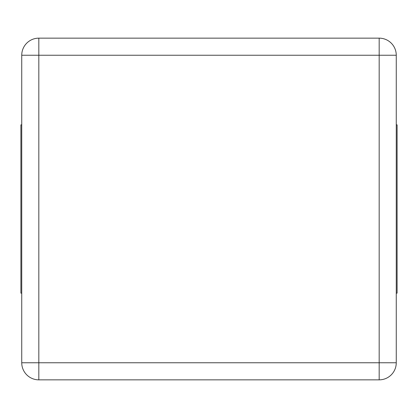 <?xml version="1.0" encoding="UTF-8"?>
<svg xmlns="http://www.w3.org/2000/svg" width="418" height="418" viewBox="0 0 418 418"><rect width="100%" height="100%" fill="white"/><g stroke="black" fill="none" stroke-linecap="round" stroke-linejoin="round"><path stroke-width="0.63" d="M21.741 55.239L21.741 362.761A17.086 17.086 0 0 0 38.827 379.847L379.173 379.847A17.086 17.086 0 0 0 396.259 362.761L396.259 55.239A17.086 17.086 0 0 0 379.173 38.153L38.827 38.153A17.086 17.086 0 0 0 21.741 55.239L38.827 55.239L38.827 362.761L21.741 362.761A17.086 17.086 0 0 0 38.827 379.847L38.827 362.761L379.173 362.761L379.173 55.239L38.827 55.239L38.827 38.153A17.086 17.086 0 0 0 21.741 55.239M21.741 293.159L20.9 293.159L20.9 124.841L21.741 124.841M396.259 124.841L397.1 124.841L397.1 293.159L396.259 293.159M396.259 55.239A17.086 17.086 0 0 0 379.173 38.153L379.173 55.239L396.259 55.239M379.173 379.847A17.086 17.086 0 0 0 396.259 362.761L379.173 362.761L379.173 379.847"/></g></svg>
